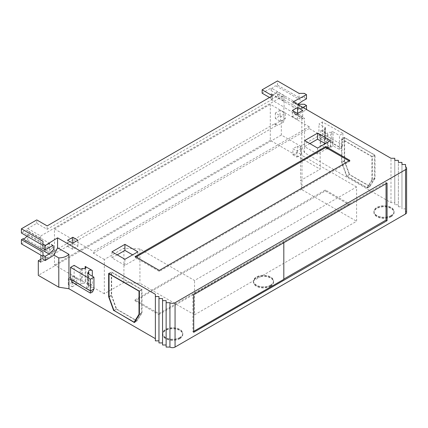 <?xml version="1.0" encoding="UTF-8"?>
<svg xmlns="http://www.w3.org/2000/svg" width="428" height="428" viewBox="0 0 428 428"><rect width="100%" height="100%" fill="white"/><g stroke="black" fill="none" stroke-linecap="round" stroke-linejoin="round"><path stroke-width="0.32" stroke-dasharray="2.14 1.6" d="M49.851 254.687L44.603 251.659L49.29 248.952L54.538 251.985L49.851 254.687L49.851 249.278L54.538 246.571L54.538 251.985M49.29 248.952L49.29 243.543L54.538 246.571M49.29 243.543L44.603 246.244L49.851 249.278M44.603 246.244L44.603 251.659M280.591 121.472L280.591 116.063L285.278 113.356L285.278 118.77L280.591 121.472L275.343 118.444L280.03 115.737L280.03 110.322L285.278 113.356M285.278 118.77L280.03 115.737M280.03 110.322L275.343 113.029L280.591 116.063M275.343 113.029L275.343 118.444M194.542 314.821L139.935 283.293L123.917 282.485L104.336 293.79L104.336 259.486L123.917 248.181L139.935 248.989L194.542 280.517L356.599 186.956L356.599 221.26L194.542 314.821L194.542 280.517M123.917 282.485L123.917 248.181M104.336 259.486L93.39 253.167L93.39 251.391L309.225 126.779L309.225 128.555L320.171 134.874L320.171 169.178L300.59 180.482L301.986 189.732L356.599 221.26M93.39 253.167L309.225 128.555M309.225 126.779L270.298 104.309L270.298 129.149L54.463 253.756L54.463 264.996L104.336 293.79M40.863 259.245L44.924 256.902L44.924 256.308L47.481 257.784L54.463 253.756L54.463 228.916L93.39 251.391M54.463 228.916L270.298 104.309M72.744 275.878L76.714 278.168L72.236 280.757L68.266 278.462L72.744 275.878L72.744 281.94L68.266 284.529L72.236 286.819L72.236 280.757M72.236 286.819L76.714 284.229L76.714 278.168M76.714 284.229L72.744 281.94M68.266 278.462L68.266 284.529M301.349 148.479L296.866 151.068L292.896 148.773L297.38 146.189L301.349 148.479L301.349 154.54L297.38 152.25L292.896 154.834L292.896 148.773M292.896 154.834L296.866 157.13L296.866 151.068M296.866 157.13L301.349 154.54M297.38 146.189L297.38 152.25M349.141 203.744L158.858 313.601L135.039 299.851L325.323 189.995L349.141 203.744L349.141 204.718L325.323 190.968L135.039 300.825L135.039 299.851M135.039 300.825L158.858 314.58L158.858 313.601M158.858 314.58L349.141 204.718M325.323 189.995L325.323 190.968M270.544 285.765A9.962 5.751 180 0 1 259.689 287.011A9.962 5.751 180 0 1 253.542 281.699A9.962 5.751 180 0 1 263.504 275.948A9.962 5.751 180 0 1 273.46 281.699A9.962 5.751 180 0 1 270.544 285.765M270.544 285.144A9.962 5.751 0 0 0 273.46 281.078A9.962 5.751 0 0 0 263.504 275.327A9.962 5.751 0 0 0 253.542 281.078A9.962 5.751 0 0 0 259.689 286.391A9.962 5.751 0 0 0 270.544 285.144M270.608 285.182A10.053 5.805 180 0 1 259.657 286.439A10.053 5.805 180 0 1 253.451 281.078A10.053 5.805 180 0 1 263.504 275.274A10.053 5.805 180 0 1 273.551 281.078A10.053 5.805 180 0 1 270.608 285.182M270.608 286.246A10.053 5.805 0 0 0 273.551 282.143A10.053 5.805 0 0 0 263.504 276.338A10.053 5.805 0 0 0 253.451 282.143A10.053 5.805 0 0 0 259.657 287.504A10.053 5.805 0 0 0 270.608 286.246M391.037 216.199A9.962 5.751 180 0 1 380.182 217.445A9.962 5.751 180 0 1 374.035 212.133A9.962 5.751 180 0 1 383.991 206.382A9.962 5.751 180 0 1 393.953 212.133A9.962 5.751 180 0 1 391.037 216.199M391.037 215.578A9.962 5.751 0 0 0 393.953 211.512A9.962 5.751 0 0 0 383.991 205.761A9.962 5.751 0 0 0 374.035 211.512A9.962 5.751 0 0 0 380.182 216.825A9.962 5.751 0 0 0 391.037 215.578M391.101 215.616A10.053 5.805 180 0 1 380.144 216.873A10.053 5.805 180 0 1 373.944 211.512A10.053 5.805 180 0 1 383.991 205.708A10.053 5.805 180 0 1 394.044 211.512A10.053 5.805 180 0 1 391.101 215.616M391.101 216.68A10.053 5.805 0 0 0 394.044 212.577A10.053 5.805 0 0 0 383.991 206.772A10.053 5.805 0 0 0 373.944 212.577A10.053 5.805 0 0 0 380.144 217.938A10.053 5.805 0 0 0 391.101 216.68M179.76 338.179A9.962 5.751 180 0 1 168.905 339.425A9.962 5.751 180 0 1 162.758 334.113A9.962 5.751 180 0 1 172.714 328.362A9.962 5.751 180 0 1 182.676 334.113A9.962 5.751 180 0 1 179.76 338.179M179.76 337.558A9.962 5.751 0 0 0 182.676 333.492A9.962 5.751 0 0 0 172.714 327.741A9.962 5.751 0 0 0 162.758 333.492A9.962 5.751 0 0 0 168.905 338.805A9.962 5.751 0 0 0 179.76 337.558M179.824 337.596A10.053 5.805 180 0 1 168.873 338.853A10.053 5.805 180 0 1 162.667 333.492A10.053 5.805 180 0 1 172.714 327.688A10.053 5.805 180 0 1 182.767 333.492A10.053 5.805 180 0 1 179.824 337.596M179.824 338.66A10.053 5.805 0 0 0 182.767 334.557A10.053 5.805 0 0 0 172.714 328.752A10.053 5.805 0 0 0 162.667 334.557A10.053 5.805 0 0 0 168.873 339.918A10.053 5.805 0 0 0 179.824 338.66M302.917 107.439L302.323 107.76L276.087 92.614L277.494 91.801L298.156 103.726M398.366 160.35L398.366 204.707L394.782 204.707L394.782 202.637L390.983 202.637L304.538 152.732L304.538 118.379L293.175 111.82L295.053 114.297L297.021 114.827L306.496 109.728L304.319 108.471L299.07 108.471L277.494 96.011L271.154 99.671L271.154 93.625A4.799 2.771 120 0 0 271.892 94.476A4.799 2.771 120 0 0 276.087 92.614M277.494 96.011L277.494 91.801M299.07 108.471L299.07 104.255M304.319 108.471L304.319 104.255M136.077 256.998L135.232 257.485L159.307 271.384L349.837 161.377L348.997 160.891M349.837 160.404L349.837 161.377M159.307 270.405L159.307 271.384M135.232 256.506L135.232 257.485M117.24 254.847L111.992 257.875L124.923 265.344L137.859 257.875L132.605 254.847M137.859 251.814L137.859 257.875M124.923 259.282L124.923 265.344M111.992 257.875L111.992 251.814M67.56 246.346L72.68 249.299L77.928 246.271L72.808 243.313L67.56 246.346L67.56 240.285M77.928 240.21L77.928 246.271M72.68 243.238L72.68 249.299M309.888 143.621L304.64 146.654L317.571 154.117L330.502 146.654L325.253 143.621M317.571 148.056L317.571 154.117M304.64 140.593L304.64 146.654M330.502 146.654L330.502 140.593M292.345 116.566L297.471 119.519L302.719 116.491L297.594 113.532L292.345 116.566L292.345 110.504M302.719 110.429L302.719 116.491M297.471 113.457L297.471 119.519M306.496 98.857L304.319 97.6L299.07 97.6L299.07 93.39M304.319 97.6L304.319 93.39M42.977 248.486L42.977 241.242M21.4 232.998L22.807 232.185L49.043 247.336M113.95 310.53L116.577 309.016L111.671 295.47L111.671 272.331L141.636 289.628L141.636 312.766L139.394 314.061M134.922 321.701L136.735 320.658L116.577 309.016M109.049 296.984L111.671 295.47M109.236 273.733L111.671 272.331M139.202 291.029L141.636 289.628M141.636 312.766L136.735 320.658M116.293 309.075L137.019 321.043L142.021 312.986L142.021 289.628L111.285 271.887L111.291 295.245L116.293 309.075L113.918 310.444M111.291 295.245L109.049 296.54M108.664 273.401L111.285 271.887M139.394 291.142L142.021 289.628M139.394 314.505L142.021 312.986M134.392 322.557L137.019 321.043M92.566 291.896L86.472 288.253L88.826 286.894L88.826 274.129M86.472 288.253L87.788 281.822L87.788 273.508M82.347 268.426L82.347 283.154A2.263 1.305 0 0 0 84.653 283.197A2.263 1.305 0 0 0 85.83 282.052A2.263 1.305 0 0 0 85.167 281.126L92.336 285.267L92.336 276.226M88.826 286.894A2.263 1.305 180 0 1 88.473 286.188A2.263 1.305 180 0 1 89.869 284.984A2.263 1.305 180 0 1 92.336 285.267M82.347 283.154L80.106 284.443L74.114 280.864L71.941 282.073M81.443 268.95L81.443 277.911L80.106 284.443M70.567 279.104L74.135 277.114L74.135 265.344M74.114 280.864L74.135 277.114L80.154 280.709L80.154 268.939M81.443 277.911C81.138 279.489 80.705 280.42 80.154 280.709M87.777 273.497L87.777 285.267L93.935 288.948M87.777 285.267L87.788 281.822M193.718 332.299L192.9 331.828L193.718 331.358M193.718 294.748L192.9 294.271L192.9 331.828M386.045 183.708L386.045 182.526L283.609 241.665L283.812 279.104M387.067 183.114L386.045 182.526M283.609 241.665L192.9 294.271M283.812 241.783L283.812 242.73M369.653 186.11L349.553 174.506L346.867 176.058L341.967 162.512L341.967 139.373L344.652 137.816L374.618 155.118L374.618 178.257L369.653 186.11L366.962 187.662L346.867 176.058M349.553 174.506L344.652 160.96L341.967 162.512M366.962 187.662L371.927 179.808L374.618 178.257M371.927 179.808L371.927 156.669L374.618 155.118M371.927 156.669L341.967 139.373M344.652 160.96L344.652 137.816M369.931 186.496L374.998 178.476L374.998 155.118L344.267 137.372L341.581 138.929L372.312 156.669L372.312 180.033L367.245 188.047L346.584 176.117L349.269 174.565L369.931 186.496L367.245 188.047M341.581 138.929L341.581 162.287L346.584 176.117M344.267 137.372L344.267 160.735L341.581 162.287M344.267 160.735L349.269 174.565M374.998 178.476L372.312 180.033M374.998 155.118L372.312 156.669M324.28 143.471A2.263 1.305 180 0 1 324.638 144.177A2.263 1.305 180 0 1 323.242 145.381A2.263 1.305 180 0 1 320.77 145.103L327.944 149.238L327.944 134.515L320.77 130.374A2.263 1.305 0 0 0 323.242 130.658A2.263 1.305 0 0 0 324.638 129.449A2.263 1.305 0 0 0 324.28 128.748L324.28 143.471L326.521 142.182L320.315 138.72L322.412 137.463L341.523 148.115L339.425 149.372L333.118 145.857L330.758 147.216A2.263 1.305 -0 0 0 328.458 147.168A2.263 1.305 -0 0 0 327.281 148.318A2.263 1.305 -0 0 0 327.944 149.238M330.758 147.216L330.758 132.487L331.802 131.888A0.904 0.524 180 0 1 333.07 131.883L333.07 143.653L339.447 147.205L339.447 135.435L342.892 133.376L322.391 121.943L318.946 124.008L325.173 127.48A0.904 0.524 180 0 1 325.451 127.854A0.904 0.524 180 0 1 325.184 128.223L324.28 128.748M333.07 131.883L339.447 135.435M339.425 149.372L339.447 147.205L342.892 145.146L341.523 148.115M322.391 121.943L322.391 133.713L342.892 145.146L342.892 133.376M320.315 138.72L318.946 135.772L322.391 133.713L322.412 137.463M325.184 128.223L325.446 138.768L325.173 139.25L318.946 135.772L318.946 124.008M325.184 137.185L326.521 142.182M333.118 145.857L331.802 140.946L331.802 131.888M333.07 143.653L331.802 140.946M327.944 134.515A2.263 1.305 180 0 1 327.281 133.59A2.263 1.305 180 0 1 328.458 132.445A2.263 1.305 180 0 1 330.758 132.487M293.175 111.82L293.175 101.816M390.983 202.637L390.983 158.285M394.782 202.637L394.782 158.285M394.782 204.707L394.782 160.35M406.6 212.523A3.622 2.092 -0 0 0 405.541 211.041L405.541 208.848L401.956 208.848L401.956 206.778L398.366 206.778L398.366 204.707M398.366 206.778L398.366 162.421M401.956 206.778L401.956 162.421M401.956 208.848L401.956 164.491M405.541 208.848L405.541 164.491M405.541 211.041L405.541 166.685M166.134 347.071L166.134 300.643M162.549 345L162.549 298.573M158.965 342.93L158.965 296.502M155.38 340.859L155.38 303.757M21.4 243.864L27.74 240.21L53.987 255.142M40.671 247.673L40.671 241.627L27.74 234.159A4.799 2.771 -60 0 1 26.836 236.138M27.74 234.159L27.74 240.21M42.977 259.352L42.977 252.108M269.554 97.493L272.497 99.189L272.497 95.792M299.07 97.6L277.494 85.145L276.087 85.958A4.799 2.771 120 0 0 271.154 90.64L271.154 87.991L262.129 93.202M277.494 85.145L277.494 80.929M276.087 85.958L302.323 101.104M302.323 107.76L297.984 109.536L297.728 104.443M304.538 152.732L301.82 146.874L281.335 135.045L281.335 120.407L283.898 121.889L283.898 107.251L301.82 117.598L303.206 118.995L304.538 118.379M301.82 146.874L301.82 117.598M281.335 135.045L38.301 275.359M44.924 256.902L47.481 258.378L40.863 262.198M47.481 257.784L47.481 258.378M40.863 247.561L40.863 255.104M22.807 232.185A4.799 2.771 -60 0 1 27.001 230.323A4.799 2.771 -60 0 1 27.74 231.174L40.671 238.642A4.799 2.771 -60 0 1 40.671 241.627M272.497 99.189L47.139 229.301L36.765 223.314L27.74 228.525L27.74 231.174M27.74 228.525L40.671 235.994L284.085 95.46L271.154 87.991M40.671 238.642L40.671 235.994M36.765 223.314L36.765 219.912M47.139 229.301L47.139 225.904M271.154 90.64L284.085 98.103A4.799 2.771 120 0 0 284.085 101.094L271.154 93.625M284.085 95.46L284.085 98.103M284.085 101.094L284.085 107.139L271.154 99.671M44.924 256.308L274.712 123.639L277.274 125.115L270.298 129.149L270.298 140.384L320.171 169.178M274.712 123.639L274.712 124.232L277.274 125.709L277.274 125.115M283.898 121.889L277.274 125.709M274.712 124.232L281.335 120.407M54.463 264.996L270.298 140.384M356.599 186.956L301.986 155.428L300.59 146.183L320.171 134.874M300.59 146.183L300.59 180.482M139.935 248.989L139.935 283.293M301.986 189.732L301.986 155.428M85.167 268.249L85.167 281.126M320.77 130.374L320.77 145.103M325.173 139.25L325.173 127.48M253.542 281.078L253.542 281.699M273.46 281.078L273.46 281.699M253.451 281.078L253.451 282.143M273.551 281.078L273.551 282.143M374.035 211.512L374.035 212.133M393.953 211.512L393.953 212.133M373.944 211.512L373.944 212.577M394.044 211.512L394.044 212.577M162.758 333.492L162.758 334.113M182.676 333.492L182.676 334.113M162.667 333.492L162.667 334.557M182.767 333.492L182.767 334.557M85.83 267.323L85.83 282.052M87.526 284.117L87.526 273.134M88.473 271.464L88.473 286.188M324.638 144.177L324.638 129.449M325.451 127.854L325.451 138.768M327.281 148.318L327.281 133.59M303.201 119.005L295.074 114.313M53.093 245.383L27.001 230.323M271.892 94.476L297.984 109.541"/><path stroke-width="0.64" d="M298.156 103.726L299.07 104.255L304.319 104.255L306.496 105.513L302.917 107.439M306.496 109.728L306.496 105.513M348.997 160.891L325.767 147.478L136.077 256.998M349.837 160.404L159.307 270.405L135.232 256.506L325.767 146.504L349.837 160.404M325.767 147.478L325.767 146.504M132.605 254.847L124.923 250.407L117.24 254.847M124.923 244.345L137.859 251.814L124.923 259.282L111.992 251.814L124.923 244.345L124.923 250.407M77.928 240.21L72.68 243.238L67.56 240.285L72.808 237.251L77.928 240.21M72.808 243.163L72.808 237.251M325.253 143.621L317.571 139.186L309.888 143.621M317.571 133.124L330.502 140.593L317.571 148.056L304.64 140.593L317.571 133.124L317.571 139.186M302.719 110.429L297.471 113.457L292.345 110.504L297.594 107.471L302.719 110.429M297.594 113.383L297.594 107.471M42.977 245.458L21.4 232.998L21.4 228.787L36.765 219.912L47.139 225.904L272.497 95.792L262.129 89.805L277.494 80.929L299.07 93.39L304.319 93.39L306.496 94.647L293.175 101.816L390.983 158.285L394.782 158.285L394.782 160.35L398.366 160.35L398.366 162.421L401.956 162.421L401.956 164.491L405.541 164.491L405.541 166.685A3.622 2.092 180 0 1 406.6 168.167A3.622 2.092 180 0 1 405.541 169.643L175.057 302.714L175.057 347.071L405.541 214A3.622 2.092 -0 0 0 406.6 212.523L406.6 168.167M297.728 104.443L302.323 101.104L306.496 98.857L306.496 94.647M155.38 338.666L68.935 288.756L68.935 254.328L57.571 247.769L53.987 255.142L45.154 260.609L45.154 256.399L49.043 253.986L53.671 249.604L53.088 245.388L45.154 249.743L42.977 248.486L42.977 244.27L45.154 245.528L57.571 237.84L155.38 294.309L155.38 296.502L158.965 296.502L158.965 298.573L162.549 298.573L162.549 300.643L166.134 300.643L166.134 302.714L169.932 302.714A3.622 2.092 0 0 0 175.057 302.714M21.4 228.787L42.977 241.242L42.977 244.27M45.154 249.743L45.154 245.528M139.394 314.061L139.009 314.28L139.009 291.142L109.049 273.845L109.049 296.984L113.95 310.53L134.108 322.172L134.922 321.701M134.108 322.172L139.009 314.28M109.049 296.54L108.664 296.759L108.664 273.401L139.394 291.142L139.394 314.505L134.392 322.557L113.918 310.444M113.666 310.589L108.664 296.759M88.826 274.129L88.826 272.165L87.788 272.764A0.904 0.524 0 0 0 87.526 273.134A0.904 0.524 0 0 0 87.777 273.497L93.935 277.184L90.367 279.168L70.567 267.334L74.135 265.344L80.154 268.939A0.904 0.524 0 0 0 81.443 268.95L82.347 268.426A2.263 1.305 180 0 0 84.653 268.468A2.263 1.305 180 0 0 85.83 267.323A2.263 1.305 180 0 0 85.167 266.398L85.167 268.249M90.394 293.105L90.367 290.938L70.567 279.104L71.941 282.073L90.394 293.105L92.566 291.896L93.935 288.948L90.367 290.938L90.367 279.168M70.567 279.104L70.567 267.334M93.935 288.948L93.935 277.184M92.336 276.226L92.336 270.539A2.263 1.305 0 0 0 89.869 270.255A2.263 1.305 0 0 0 88.473 271.464A2.263 1.305 0 0 0 88.826 272.165M92.336 270.539L85.167 266.398M193.718 332.299L193.718 294.748L387.067 183.114L387.067 220.671L193.718 332.299M283.812 279.104L386.045 220.083L386.045 183.708M386.045 220.083L387.067 220.671M193.718 331.358L283.812 279.34L283.812 242.73M175.057 347.071A3.622 2.092 180 0 1 169.932 347.071L169.932 302.714M169.932 347.071L166.134 347.071L166.134 302.714M166.134 345L162.549 345L162.549 300.643M158.965 298.573L158.965 342.93L162.549 342.93M158.965 340.859L155.38 340.859L155.38 296.502M155.38 303.757L155.375 294.309M57.571 247.769L57.571 237.84M68.935 288.756L58.791 287.188L58.791 257.913C63.178 257.811 66.559 256.618 68.935 254.328M53.987 255.142L58.791 257.913M42.977 256.324L21.4 243.864L21.4 239.653L42.977 252.108L42.977 255.142L45.154 256.399M26.836 236.138A4.799 2.771 -60 0 1 22.807 238.84L21.4 239.653M45.154 260.609L42.977 259.352L42.977 255.142M49.043 253.986L22.807 238.84M262.129 89.805L262.129 93.202L269.554 97.493M58.791 287.188L38.301 275.359L38.301 260.722L40.863 259.245M40.863 255.104L40.863 262.198L38.301 260.722M87.788 273.508L87.788 272.764M405.541 214L405.541 169.643"/></g></svg>
